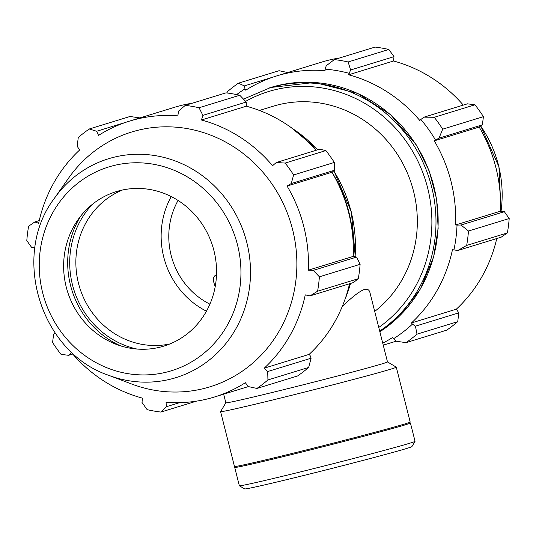 <?xml version="1.0" encoding="UTF-8"?>
<svg xmlns="http://www.w3.org/2000/svg" width="536" height="536" viewBox="0 0 536 536"><rect width="100%" height="100%" fill="white"/><g stroke="black" fill="none" stroke-linecap="round" stroke-linejoin="round"><path stroke-width="0.8" d="M223.653 394.168L225.844 402.824A83.368 1.508 165.8 0 0 307.034 383.83A83.368 1.508 165.8 0 0 387.488 361.921L369.914 292.468C369.19 289.648 367.247 288.676 364.091 289.547C359.107 291.591 351.837 297.239 342.27 306.492M374.711 311.416A116.392 109.491 -107.1 0 0 404.499 166.803A116.392 109.491 -107.1 0 0 273.059 106.262L259.411 110.45M424.03 117.15L420.861 119.468A145.879 137.229 72.9 0 1 435.513 140.05L438.997 138.174L442.703 129.163A155.192 145.993 -107.1 0 0 434.254 117.29L424.03 117.15L467.419 103.83L474.97 104.788L434.254 117.29M420.861 119.468L419.782 120.473A144.331 135.769 -107.1 0 0 348.648 74.785L350.611 69.988L348.132 61.968A155.192 145.993 -107.1 0 0 334.377 59.576L326.25 65.747L325.118 69.137A145.879 137.229 72.9 0 1 348.97 73.285M325.118 69.137L325.05 70.678A144.331 135.769 -107.1 0 0 276.79 75.891A144.331 135.769 -107.1 0 0 245.749 90.195L244.959 88.869L244.389 85.901L238.359 83.207A155.192 145.993 -107.1 0 0 227.358 91.696L227.009 92.983M236.671 94.584A145.879 137.229 72.9 0 1 244.959 88.869M382.744 343.167A144.331 135.769 -107.1 0 0 392.573 337.519L395.95 341.198L406.007 342.651A155.192 145.993 -107.1 0 0 417.008 334.169L415.433 326.169L412.439 324.133A145.879 137.229 72.9 0 1 393.364 338.846M412.439 324.133L411.447 322.96A144.331 135.769 -107.1 0 0 452.471 249.669L457.778 250.513L466.675 245.421A155.192 145.993 -107.1 0 0 468.484 231.029L460.973 225.02L457.034 225.093A145.879 137.229 72.9 0 1 453.905 250.051M457.034 225.093L455.567 224.973A144.331 135.769 -107.1 0 0 434.274 140.841L435.513 140.05M334.377 59.576L375.093 47.068A155.192 145.993 -107.1 0 1 388.848 49.466L348.132 61.968M417.008 334.169L457.731 321.66L458.816 312.85L415.433 326.169M457.731 321.66A155.192 145.993 -107.1 0 1 446.729 330.149L406.007 342.651M455.567 224.973L500.45 211.191L504.356 211.7L460.973 225.02M468.484 231.029L509.2 218.527L504.356 211.7M287.778 72.574L279.075 70.705L238.359 83.207M276.79 75.891L321.674 62.102A144.331 135.769 72.9 0 1 339.502 58.002M350.611 69.988L393.993 56.662L388.848 49.466M393.993 56.662L393.531 60.997A144.331 135.769 72.9 0 1 463.292 105.096M438.997 138.174L482.38 124.848L483.425 116.654A155.192 145.993 -107.1 0 0 474.97 104.788M482.38 124.848L479.157 127.052A144.331 135.769 72.9 0 1 500.45 211.191M457.778 250.513L501.16 237.187L507.398 232.919A155.192 145.993 -107.1 0 0 509.2 218.527M496.765 238.54A144.331 135.769 72.9 0 1 456.33 309.178L458.816 312.85M244.389 85.901L273.199 77.05M483.425 116.654L442.703 129.163M507.398 232.919L466.675 245.421M348.648 74.785L393.531 60.997M434.274 140.841L479.157 127.052M411.447 322.96L456.33 309.178M334.337 162.441L293.621 174.944A155.192 145.993 -107.1 0 0 285.172 163.071L276.308 162.515L319.69 149.196L325.888 150.569A155.192 145.993 72.9 0 1 334.337 162.441L334.658 170.214L331.952 172.264A144.331 135.769 72.9 0 1 353.237 256.396L356.634 257.066L360.118 264.308A155.192 145.993 72.9 0 1 358.309 278.7L353.438 282.552L310.049 295.879L305.259 294.874A144.331 135.769 -107.1 0 1 264.241 368.172L267.705 371.535L267.926 379.95L308.642 367.448A155.192 145.993 72.9 0 1 297.641 375.93L256.925 388.439L248.222 386.563L245.367 382.724A144.331 135.769 -107.1 0 1 214.326 397.035A144.331 135.769 -107.1 0 1 207.352 398.958A144.331 135.769 -107.1 0 1 166.066 402.248L166.361 406.717L160.907 412.07L196.498 401.142M349.552 283.745A144.331 135.769 72.9 0 1 309.125 354.383L310.116 355.556L311.094 358.216L308.642 367.448M185.295 105.358L226.011 92.855A155.192 145.993 72.9 0 1 239.766 95.247L199.05 107.749A155.192 145.993 -107.1 0 0 185.295 105.358L178.528 111.12L177.845 115.883A144.331 135.769 -107.1 0 0 129.585 121.096L174.468 107.314A144.331 135.769 72.9 0 1 192.297 103.207M239.766 95.247L246.272 102.028L246.326 106.208A144.331 135.769 72.9 0 1 316.086 150.301M331.952 172.264L287.068 186.046L291.269 183.54L334.658 170.214M293.621 174.944L291.269 183.54M246.326 106.208L201.442 119.99L202.883 115.354L246.272 102.028M199.05 107.749L202.883 115.354M129.585 121.096A144.331 135.769 -107.1 0 0 98.544 135.407L96.668 131.266L89.271 128.988L129.993 116.486L140.05 117.94M96.668 131.266L125.994 122.255M89.271 128.988A155.192 145.993 -107.1 0 0 78.269 137.477L77.184 146.294L79.67 149.966A144.331 135.769 -107.1 0 0 38.646 223.257L34.84 221.951L39.235 220.598M34.934 247.873L31.644 247.444L26.8 240.617A155.192 145.993 -107.1 0 1 28.602 226.219L34.84 221.951M55.262 333.171L53.62 334.29L52.575 342.484A155.192 145.993 -107.1 0 0 61.03 354.356L68.581 355.314L71.335 352.447A144.331 135.769 -107.1 0 0 142.469 398.141L142.006 402.476L147.152 409.678A155.192 145.993 -107.1 0 0 160.907 412.07M358.309 278.7L317.593 291.209L310.049 295.879M92.547 204.189A85.68 80.601 -107.1 0 0 73.707 289.239A85.68 80.601 -107.1 0 0 137.035 349.057M169.852 343.965A80.829 76.038 72.9 0 1 79.636 287.417A80.829 76.038 72.9 0 1 122.563 189.979M80.775 215.988A87.817 82.611 -107.1 0 0 120.674 345.894M171.245 196.571A80.829 76.038 -107.1 0 0 206.447 311.188M179.62 402.643L166.361 406.717M108.62 375.287L131.749 384.044A133.283 125.377 -107.1 0 0 203.479 388.613A133.283 125.377 -107.1 0 0 274.559 187.881A133.283 125.377 -107.1 0 0 68.534 178.2L54.303 198.421C10.74 255.659 40.448 352.373 108.62 375.287A114.523 107.729 -107.1 0 0 170.254 379.22A114.523 107.729 -107.1 0 0 231.331 206.742A114.523 107.729 -107.1 0 0 54.303 198.421M256.925 388.439A155.192 145.993 -107.1 0 0 267.926 379.95M317.593 291.209A155.192 145.993 -107.1 0 0 319.396 276.81L360.118 264.308M356.634 257.066L313.245 270.385L319.396 276.81M313.245 270.385L308.354 270.178A144.331 135.769 -107.1 0 0 287.068 186.046M276.308 162.515L272.569 165.684A144.331 135.769 -107.1 0 0 201.442 119.99M72.708 354.048L68.581 355.314M285.172 163.071L325.888 150.569M353.237 256.396L308.354 270.178M311.094 358.216L267.705 371.535M309.125 354.383L264.241 368.172M159.916 347.194A80.829 76.038 -107.1 0 0 203.023 225.462A80.829 76.038 -107.1 0 0 78.082 219.593A80.829 76.038 -107.1 0 0 116.413 344.427A80.829 76.038 -107.1 0 0 159.916 347.194M178.073 200.457A72.749 68.434 -107.1 0 0 209.911 304.14M216.49 274.908L215.961 275.028C213.522 276.194 212.879 278.901 214.018 283.135L215.204 286.613M409.497 422.395L410.388 422.924A90.618 1.635 165.8 0 1 410.409 422.951L415.052 441.296A90.618 1.635 165.8 0 1 415.045 441.329A90.618 1.635 165.8 0 1 327.603 465.114A90.618 1.635 165.8 0 1 239.371 485.784A90.618 1.635 165.8 0 1 239.351 485.757L234.708 467.412A90.618 1.635 165.8 0 1 234.714 467.379L235.244 466.488M239.371 485.784L244.657 488.933A86.269 1.561 -14.2 0 0 328.648 469.255A86.269 1.561 -14.2 0 0 411.896 446.609L415.045 441.329M410.409 422.951A90.618 1.635 165.8 0 1 322.96 446.769A90.618 1.635 165.8 0 1 234.708 467.412M387.481 361.907L396.272 367.14A90.618 1.635 165.8 0 1 396.292 367.167A90.618 1.635 165.8 0 1 308.843 390.985A90.618 1.635 165.8 0 1 220.591 411.628A90.618 1.635 165.8 0 1 220.598 411.594L225.837 402.811M396.292 367.167L410.167 422.013A90.618 1.635 165.8 0 1 322.719 445.825A90.618 1.635 165.8 0 1 234.466 466.467L220.591 411.628M270.801 87.469A135.018 127.012 72.9 0 1 425.718 162.897A135.018 127.012 72.9 0 1 379.85 331.75L399.534 316.012L420.405 288.978L433.637 256.932L438.147 228.376L436.652 199.271L429.242 170.977L416.244 144.821L390.556 114.677L357.827 93.472L314.572 82.464L270.801 87.469L243.505 99.133M379.689 331.094A135.018 127.012 -107.1 0 0 423.031 162.408A135.018 127.012 -107.1 0 0 268.637 88.132M245.635 101.364A131.782 123.97 72.9 0 1 412.579 151.273A131.782 123.97 72.9 0 1 378.758 327.436M501.026 211.264A114.523 107.729 -107.1 0 0 480.692 126.007M353.251 244.309A135.018 127.012 -107.1 0 0 331.998 172.23M292.669 128.667A135.018 127.012 72.9 0 1 317.64 149.825M333.787 170.964A135.018 127.012 72.9 0 1 355.087 256.623M350.477 283.464A135.018 127.012 72.9 0 1 345.05 299.235M166.24 372.192A106.617 100.292 72.9 0 1 42.659 237.944A106.617 100.292 72.9 0 1 211.372 196.417A106.617 100.292 72.9 0 1 166.24 372.192M396.077 341.218L383.247 345.157M501.066 211.271L498.929 166.77L480.738 125.973M291.068 127.501L317.801 149.772M333.928 170.843L351.408 212.109L355.247 256.67M350.631 283.417L344.38 301.091M248.335 386.59L214.326 397.035"/></g></svg>
